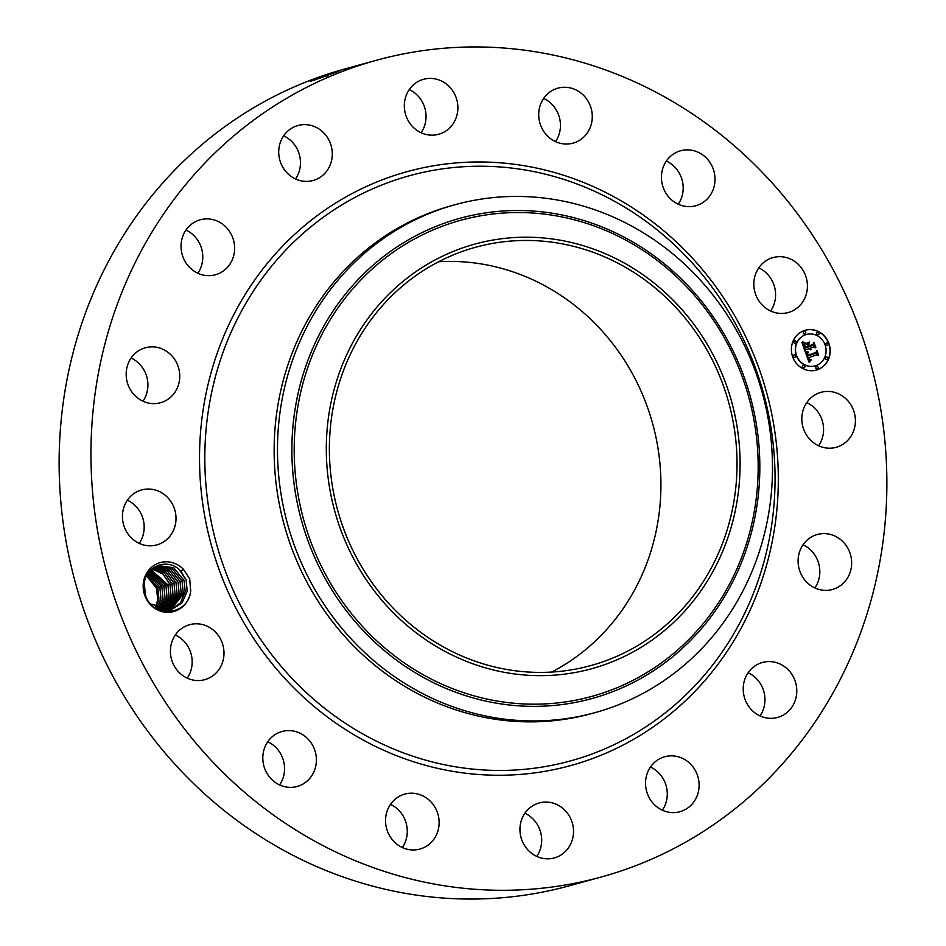 <?xml version="1.0" encoding="UTF-8"?>
<svg xmlns="http://www.w3.org/2000/svg" width="946" height="946" viewBox="0 0 946 946"><rect width="100%" height="100%" fill="white"/><g stroke="black" fill="none" stroke-linecap="round" stroke-linejoin="round"><path stroke-width="1.42" d="M601.337 876.989L569.504 885.752A423.56 395.96 -105.4 0 1 403.493 893.012A423.56 395.96 -105.4 0 1 60.26 494.734A423.56 395.96 -105.4 0 1 344.663 69.011L376.496 60.248A423.56 395.96 -105.4 0 1 542.507 52.988A423.56 395.96 -105.4 0 1 885.74 451.266A423.56 395.96 -105.4 0 1 601.337 876.989A423.56 395.96 -105.4 0 1 435.326 884.25A423.56 395.96 -105.4 0 1 92.093 485.972A423.56 395.96 -105.4 0 1 376.496 60.248M310.193 81.309L317.927 77.832C306.457 82.621 308.16 82.326 323.059 76.957L329.823 74.45C343.765 69.496 342.771 69.578 326.843 74.699L337.273 71.742M320.292 78.53L319.027 77.466L317.927 77.832L319.039 77.418M339.898 70.713L329.823 74.45M806.749 402.606A28.51 26.654 -105.4 0 1 823.327 433.363A28.51 26.654 -105.4 0 1 818.633 445.779M438.66 261.735A216.941 202.811 -105.4 0 1 484.529 264.502A216.941 202.811 -105.4 0 1 657.86 447.434A216.941 202.811 -105.4 0 1 551.624 672.074M803.024 544.79A28.51 26.654 -105.4 0 1 816.185 585.893A28.51 26.654 -105.4 0 1 814.908 587.963M748.144 672.76A28.51 26.654 -105.4 0 1 760.028 715.921M650.47 767.029A28.51 26.654 -105.4 0 1 662.354 810.19M524.876 813.253A28.51 26.654 -105.4 0 1 536.76 856.414M390.473 804.384A28.51 26.654 -105.4 0 1 393.997 806.335A28.51 26.654 -105.4 0 1 402.357 847.545M267.742 741.782A28.51 26.654 -105.4 0 1 279.094 751.349A28.51 26.654 -105.4 0 1 279.626 784.943M175.353 634.979A28.51 26.654 -105.4 0 1 191.281 654.656A28.51 26.654 -105.4 0 1 187.237 678.14M127.367 500.221A28.51 26.654 -105.4 0 1 143.934 530.978A28.51 26.654 -105.4 0 1 139.251 543.394M131.092 358.037A28.51 26.654 -105.4 0 1 144.265 399.141A28.51 26.654 -105.4 0 1 142.976 401.21M185.972 230.079A28.51 26.654 -105.4 0 1 197.856 273.24M283.646 135.81A28.51 26.654 -105.4 0 1 295.53 178.971M409.24 89.586A28.51 26.654 -105.4 0 1 421.124 132.747M543.643 98.455A28.51 26.654 -105.4 0 1 547.155 100.394A28.51 26.654 -105.4 0 1 555.527 141.616M666.374 161.056A28.51 26.654 -105.4 0 1 677.726 170.623A28.51 26.654 -105.4 0 1 678.258 204.218M758.763 267.86A28.51 26.654 -105.4 0 1 774.703 287.537A28.51 26.654 -105.4 0 1 770.647 311.021M190.796 590.209A25.4 23.745 -105.4 0 1 190.678 591.345L189.697 578.739L183.335 569.22L180.84 571.136A22.917 21.427 -105.4 0 0 179.35 569.74C167.359 558.01 145.921 565.956 144.265 583.197L145.388 594.928C151.892 618.388 188.029 616.331 190.654 591.345A25.4 23.745 -105.4 0 1 163.812 612.003A25.4 23.745 -105.4 0 1 143.378 582.807A25.4 23.745 -105.4 0 1 159.034 562.976A25.4 23.745 -105.4 0 1 183.335 569.22M802.066 415.022A28.51 26.654 -105.4 0 1 821.045 392.318A28.51 26.654 -105.4 0 1 855.16 424.6A28.51 26.654 -105.4 0 1 836.181 447.304A28.51 26.654 -105.4 0 1 802.066 415.022M848.018 577.131A28.51 26.654 -105.4 0 1 832.445 589.488A28.51 26.654 -105.4 0 1 803.793 578.716A28.51 26.654 -105.4 0 1 801.735 546.859A28.51 26.654 -105.4 0 1 817.309 534.502A28.51 26.654 -105.4 0 1 845.961 545.263A28.51 26.654 -105.4 0 1 848.018 577.131M786.221 713.13A28.51 26.654 -105.4 0 1 777.565 717.446A28.51 26.654 -105.4 0 1 746.098 701.897A28.51 26.654 -105.4 0 1 753.773 666.788A28.51 26.654 -105.4 0 1 762.429 662.472A28.51 26.654 -105.4 0 1 793.907 678.022A28.51 26.654 -105.4 0 1 786.221 713.13M679.157 811.916A28.51 26.654 -105.4 0 1 646.52 790.903A28.51 26.654 -105.4 0 1 664.754 756.741A28.51 26.654 -105.4 0 1 665.499 756.552A28.51 26.654 -105.4 0 1 698.136 777.553A28.51 26.654 -105.4 0 1 679.89 811.715A28.51 26.654 -105.4 0 1 679.157 811.916M543.122 858.424A28.51 26.654 -105.4 0 1 520.016 831.617A28.51 26.654 -105.4 0 1 539.161 802.965A28.51 26.654 -105.4 0 1 550.336 802.468A28.51 26.654 -105.4 0 1 573.442 829.287A28.51 26.654 -105.4 0 1 554.297 857.939A28.51 26.654 -105.4 0 1 543.122 858.424M398.845 845.606A28.51 26.654 -105.4 0 1 385.743 817.202A28.51 26.654 -105.4 0 1 404.77 794.096A28.51 26.654 -105.4 0 1 425.83 797.573A28.51 26.654 -105.4 0 1 438.932 825.976A28.51 26.654 -105.4 0 1 419.906 849.07A28.51 26.654 -105.4 0 1 398.845 845.606M268.274 775.377A28.51 26.654 -105.4 0 1 282.026 731.495A28.51 26.654 -105.4 0 1 310.927 742.586A28.51 26.654 -105.4 0 1 297.162 786.469A28.51 26.654 -105.4 0 1 268.274 775.377M171.297 658.463A28.51 26.654 -105.4 0 1 189.638 624.691A28.51 26.654 -105.4 0 1 223.114 645.893A28.51 26.654 -105.4 0 1 204.774 679.666A28.51 26.654 -105.4 0 1 171.297 658.463M122.673 512.637A28.51 26.654 -105.4 0 1 141.652 489.933A28.51 26.654 -105.4 0 1 175.767 522.216A28.51 26.654 -105.4 0 1 156.788 544.92A28.51 26.654 -105.4 0 1 122.673 512.637M129.815 360.107A28.51 26.654 -105.4 0 1 145.388 347.75A28.51 26.654 -105.4 0 1 174.04 358.51A28.51 26.654 -105.4 0 1 176.098 390.379A28.51 26.654 -105.4 0 1 160.524 402.736A28.51 26.654 -105.4 0 1 131.872 391.975A28.51 26.654 -105.4 0 1 129.815 360.107M191.612 224.107A28.51 26.654 -105.4 0 1 200.268 219.791A28.51 26.654 -105.4 0 1 231.735 235.341A28.51 26.654 -105.4 0 1 224.06 270.45A28.51 26.654 -105.4 0 1 215.404 274.766A28.51 26.654 -105.4 0 1 183.926 259.204A28.51 26.654 -105.4 0 1 191.612 224.107M298.676 125.321A28.51 26.654 -105.4 0 1 331.313 146.323A28.51 26.654 -105.4 0 1 313.079 180.497A28.51 26.654 -105.4 0 1 312.334 180.686A28.51 26.654 -105.4 0 1 279.697 159.685A28.51 26.654 -105.4 0 1 297.943 125.522A28.51 26.654 -105.4 0 1 298.676 125.321M434.711 78.802A28.51 26.654 -105.4 0 1 457.817 105.621A28.51 26.654 -105.4 0 1 438.672 134.273A28.51 26.654 -105.4 0 1 427.497 134.77A28.51 26.654 -105.4 0 1 404.391 107.95A28.51 26.654 -105.4 0 1 423.536 79.298A28.51 26.654 -105.4 0 1 434.711 78.802M578.987 91.632A28.51 26.654 -105.4 0 1 592.09 120.036A28.51 26.654 -105.4 0 1 573.063 143.142A28.51 26.654 -105.4 0 1 552.003 139.665A28.51 26.654 -105.4 0 1 538.901 111.261A28.51 26.654 -105.4 0 1 557.927 88.155A28.51 26.654 -105.4 0 1 578.987 91.632M709.559 161.861A28.51 26.654 -105.4 0 1 695.807 205.743A28.51 26.654 -105.4 0 1 666.906 194.651A28.51 26.654 -105.4 0 1 680.671 150.757A28.51 26.654 -105.4 0 1 709.559 161.861M806.536 278.774A28.51 26.654 -105.4 0 1 788.195 312.547A28.51 26.654 -105.4 0 1 754.719 291.344A28.51 26.654 -105.4 0 1 773.059 257.572A28.51 26.654 -105.4 0 1 806.536 278.774M803.875 330.698A20.658 19.31 -105.4 0 1 805.318 330.237A20.658 19.31 -105.4 0 1 829.193 344.249A20.658 19.31 -105.4 0 1 817.734 369.614A20.658 19.31 -105.4 0 1 816.292 370.075A20.658 19.31 -105.4 0 1 792.405 356.063A20.658 19.31 -105.4 0 1 803.875 330.698M146.512 575.925L156.386 588.01L157.805 599.646L155.487 607.533M560.647 243.548A216.941 202.811 -105.4 0 1 736.449 447.541A216.941 202.811 -105.4 0 1 590.777 665.594A216.941 202.811 -105.4 0 1 505.755 669.307A216.941 202.811 -105.4 0 1 329.953 465.314A216.941 202.811 -105.4 0 1 475.613 247.261A216.941 202.811 -105.4 0 1 560.647 243.548M816.185 370.111A20.658 19.31 74.6 0 0 817.521 369.673A20.658 19.31 74.6 0 0 829.003 344.368A20.658 19.31 74.6 0 0 805.212 330.272M375.739 308.55A220.205 205.85 -105.4 0 1 667.403 294.596A220.205 205.85 -105.4 0 1 690.651 604.305A220.205 205.85 -105.4 0 1 398.987 618.258A220.205 205.85 -105.4 0 1 375.739 308.55M179.35 569.74L186.161 580.064L187.19 591.25L186.114 579.839L180.84 571.136M594.916 712.669L591.569 713.591A263.437 246.267 -105.4 0 1 488.325 718.109A263.437 246.267 -105.4 0 1 274.848 470.399A263.437 246.267 -105.4 0 1 451.727 205.625L455.073 204.703A263.437 246.267 -105.4 0 1 558.317 200.185A263.437 246.267 -105.4 0 1 756.209 373.599A263.437 246.267 -105.4 0 1 713.367 635.594A263.437 246.267 -105.4 0 1 594.916 712.669A263.437 246.267 -105.4 0 1 491.66 717.186A263.437 246.267 -105.4 0 1 293.78 543.773A263.437 246.267 -105.4 0 1 336.622 281.778A263.437 246.267 -105.4 0 1 455.073 204.703M806.37 334.494A16.283 15.219 74.6 0 0 806.264 334.517A16.283 15.219 74.6 0 0 805.129 334.884A16.283 15.219 74.6 0 0 796.094 354.868A16.283 15.219 74.6 0 0 814.908 365.913A16.283 15.219 74.6 0 0 815.014 365.877M794.132 354.951A1.253 1.171 74.6 0 0 793.268 356.536A1.253 1.171 74.6 0 0 794.794 357.363M804.159 331.597A1.253 1.171 74.6 0 0 803.284 333.181A1.253 1.171 74.6 0 0 804.821 333.997M794.545 340.903A1.253 1.171 74.6 0 0 795.29 343.28A1.253 1.171 74.6 0 0 796.071 341.719A1.253 1.171 74.6 0 0 794.333 340.962A1.253 1.171 74.6 0 0 795.078 343.339A1.253 1.171 74.6 0 0 795.172 343.315M826.556 343.02A1.253 1.171 74.6 0 0 825.692 344.604A1.253 1.171 74.6 0 0 827.218 345.432M817.427 332.472A1.253 1.171 74.6 0 0 816.564 334.056A1.253 1.171 74.6 0 0 818.089 334.884M816.54 366.386A1.253 1.171 74.6 0 0 815.665 367.97A1.253 1.171 74.6 0 0 817.202 368.786M803.296 365.499A1.253 1.171 74.6 0 0 804.053 367.888A1.253 1.171 74.6 0 0 804.833 366.315A1.253 1.171 74.6 0 0 803.083 365.558A1.253 1.171 74.6 0 0 803.84 367.947A1.253 1.171 74.6 0 0 803.923 367.911M826.225 357.056A1.253 1.171 74.6 0 0 826.981 359.445A1.253 1.171 74.6 0 0 827.762 357.884A1.253 1.171 74.6 0 0 826.012 357.115A1.253 1.171 74.6 0 0 826.769 359.504A1.253 1.171 74.6 0 0 826.851 359.48M147.127 574.778L157.864 587.856L158.893 599.043L155.83 607.722L158.916 599.043L157.816 587.632L147.138 574.766M171.569 609.602L182.022 602.874L187.19 591.25L182.046 602.874L171.593 609.602L150.804 604.045M816.256 365.487A16.283 15.219 74.6 0 0 825.29 345.503A16.283 15.219 74.6 0 0 806.477 334.458A16.283 15.219 74.6 0 0 805.342 334.825A16.283 15.219 74.6 0 0 796.307 354.809A16.283 15.219 74.6 0 0 815.121 365.854A16.283 15.219 74.6 0 0 816.256 365.487M795.007 357.304A1.253 1.171 74.6 0 0 794.262 354.916A1.253 1.171 74.6 0 0 793.481 356.476A1.253 1.171 74.6 0 0 795.007 357.304M805.034 333.95A1.253 1.171 74.6 0 0 804.277 331.561A1.253 1.171 74.6 0 0 803.497 333.122A1.253 1.171 74.6 0 0 805.034 333.95M827.431 345.373A1.253 1.171 74.6 0 0 826.686 342.984A1.253 1.171 74.6 0 0 825.893 344.545A1.253 1.171 74.6 0 0 827.431 345.373M818.302 334.825A1.253 1.171 74.6 0 0 817.557 332.436A1.253 1.171 74.6 0 0 816.776 333.997A1.253 1.171 74.6 0 0 818.302 334.825M816.575 366.374A1.253 1.171 74.6 0 0 817.332 368.763A1.253 1.171 74.6 0 0 818.113 367.19A1.253 1.171 74.6 0 0 816.575 366.374M158.396 565.684L173.768 567.754L184.139 580.619L185.168 591.818L170.552 609.851L180.367 603.016L185.191 591.806L184.092 580.395L173.697 567.695L158.408 565.673L153.287 567.919M805.507 352.172L808.215 352.503L807.104 353.958L807.588 356.11L816.221 353.047L816.729 351.723L818.113 355.613L816.753 354.762L808.865 357.659L809.587 359.184L811.018 359.681L809.634 359.539L808.274 357.884L809.386 360.083L811.1 360.166L809.078 362.306L805.401 352.208M805.874 351.498L808.44 352.054L805.673 351.545M807.695 353.402L808.026 355.282L815.996 352.361L817.013 350.458L818.408 355.069L816.966 351.001L816.15 352.586L807.896 355.625L807.577 353.437M801.96 342.547L804.833 343.055L803.804 344.817L804.739 348.282L808.452 346.91L804.987 347.596L804.538 343.765L805.129 347.3L808.191 346.177L807.73 344.9L805.909 344.025L809.232 342.807L808.416 344.722L809.114 346.662L813.111 345.195L813.749 343.729L815.239 347.903L813.714 346.898L810.308 348.152L811.065 349.358L809.717 348.365L810.781 349.878L809.055 348.613L805.708 349.843L805.093 351.368L801.96 342.547M802.551 341.849L804.928 342.582M809.386 342.05L805.921 343.575L809.386 342.05M809.516 345.692L812.91 344.439L814.104 342.31L815.724 347.525L814.057 342.866L813.087 344.616L809.386 345.976L808.783 344.261M157.095 608.349L160.915 598.487L157.119 608.361M816.753 354.762L808.664 357.718M816.599 352.042L817.805 355.424M805.413 352.255L806.536 352.468M816.15 352.586L807.884 355.613M816.966 351.001L815.937 352.645M818.55 354.797L816.871 350.718M805.708 349.843L805.011 351.12M809.055 348.613L805.495 349.902M810.095 348.234L809.504 348.424M813.714 346.898L810.095 348.211M813.619 344.025L814.932 347.702M809.114 346.662L808.416 344.722M809.007 342.89L808.215 344.782M808.262 346.39L804.987 347.584M804.348 347.135L804.419 348.022M803.97 343.008L804.62 343.114M809.35 342.31L805.933 343.552M813.087 344.616L809.374 345.964M814.057 342.866L812.874 344.675M815.854 347.229L813.962 342.558M159.886 587.3L160.915 598.487L159.839 587.076L147.872 573.56L159.886 587.3M182.117 581.175L183.146 592.373L182.07 580.95L172.148 568.522L157.403 565.98L172.219 568.593L182.117 581.175M158.325 608.869L162.925 597.931L158.349 608.881M169.523 610.052L183.146 592.373L169.535 610.052M148.628 572.484L161.908 586.745L162.925 597.931L161.861 586.52L148.64 572.472M156.409 566.347L170.658 569.433L180.095 581.731L181.124 592.929L168.471 610.205M182.022 580.903L180.047 581.506L170.587 569.362L156.421 566.347M180.047 581.506L181.147 592.917L168.494 610.205M159.543 609.307L164.982 597.364L163.883 585.964L149.433 571.479L163.93 586.189L164.947 597.375L159.531 609.307M178.073 582.287L179.101 593.485L167.418 610.3L179.125 593.473L178.025 582.062L169.027 570.225L155.44 566.76L169.098 570.296L178.073 582.287M150.225 570.592L165.952 585.633L166.969 596.82L160.714 609.65L167.004 596.808L165.905 585.408L150.237 570.58M176.051 582.842L177.079 594.041L176.015 582.63L167.466 571.1L154.494 567.233L167.537 571.171L176.051 582.842M161.896 609.922L169.027 596.252L167.927 584.853L151.053 569.764L167.974 585.066L168.991 596.264L161.872 609.922M166.342 610.336L177.079 594.041L166.354 610.336M174.029 583.398L175.057 594.596L165.254 610.324L175.081 594.585L173.993 583.185L165.905 571.987L153.548 567.766L165.964 572.058L174.029 583.398M163.031 610.123L171.049 595.696L169.949 584.297L162.83 573.867L151.88 569.019L162.889 573.95L169.984 584.51L171.013 595.708L163.019 610.111M152.684 568.369L164.427 572.992L172.006 583.954L173.035 595.152L171.971 583.741L164.368 572.909L152.696 568.357M164.143 610.253L173.035 595.152L164.155 610.253M449.953 770.86A308.018 287.939 -105.4 0 1 202.148 416.867A308.018 287.939 -105.4 0 1 527.88 166.366A308.018 287.939 -105.4 0 1 775.685 520.371A308.018 287.939 -105.4 0 1 449.953 770.86M326.843 74.699L327.127 76.319M528.329 170.552A303.465 283.682 -105.4 0 1 772.468 519.319A303.465 283.682 -105.4 0 1 451.549 766.118A303.465 283.682 -105.4 0 1 207.411 417.352A303.465 283.682 -105.4 0 1 528.329 170.552M702.736 624.171A246.906 230.812 -105.4 0 1 375.692 639.827A246.906 230.812 -105.4 0 1 349.63 292.551A246.906 230.812 -105.4 0 1 676.674 276.894A246.906 230.812 -105.4 0 1 702.736 624.171M347.785 291.202A249.035 232.799 74.6 0 0 374.084 641.471A249.035 232.799 74.6 0 0 703.93 625.684A249.035 232.799 74.6 0 0 677.643 275.428A249.035 232.799 74.6 0 0 347.785 291.202M157.769 587.584L156.386 588.01M161.813 586.461L157.816 587.632M165.857 585.349L163.883 585.964M167.88 584.794L165.905 585.408M169.902 584.238L167.927 584.853M171.912 583.682L169.949 584.297M173.934 583.126L171.971 583.741M175.956 582.57L173.993 583.185M184.044 580.347L182.07 580.95"/></g></svg>

